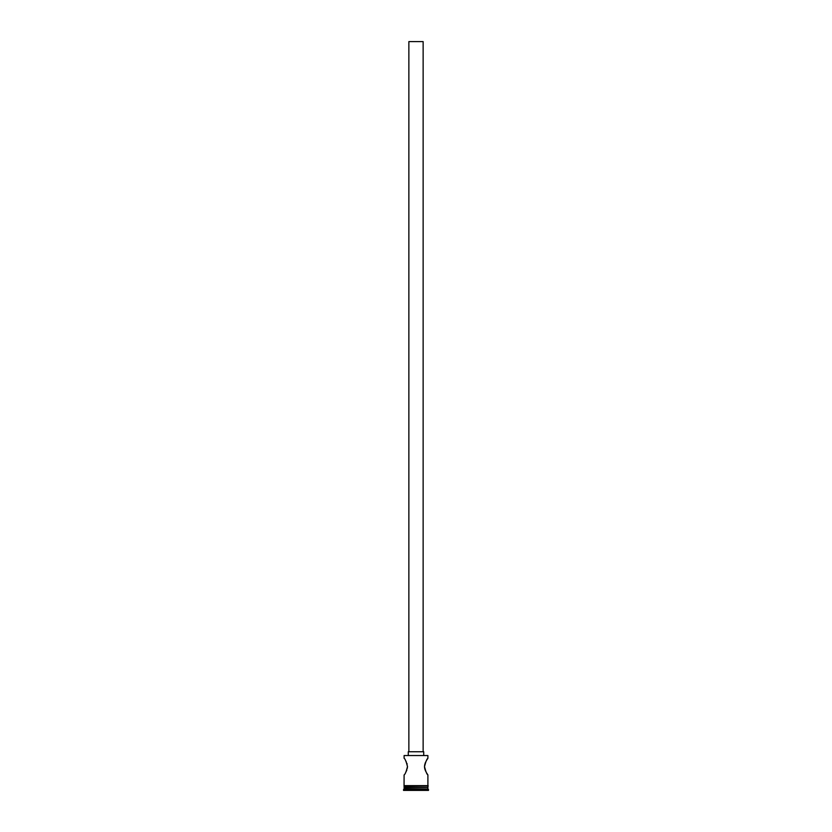 <?xml version="1.0" encoding="UTF-8"?>
<svg xmlns="http://www.w3.org/2000/svg" width="832" height="832" viewBox="0 0 832 832"><rect width="100%" height="100%" fill="white"/><g stroke="black" fill="none" stroke-linecap="round" stroke-linejoin="round"><path stroke-width="1.25" d="M404.102 755.55L427.898 755.55L404.102 755.55L404.102 758.285C405.09 758.774 406.224 761.54 407.503 766.605C406.234 771.659 405.101 774.436 404.102 774.935L404.05 785.637L428.251 785.938L404.05 786.24L404.05 785.637M408.866 751.743L408.866 41.6L423.134 41.6L423.134 751.743M408.273 755.31L408.273 751.743L423.727 751.743L423.727 755.31M426.327 760.739L427.898 758.285C426.91 758.774 425.776 761.55 424.497 766.605C425.776 771.67 426.91 774.446 427.898 774.935L426.327 772.491M425.682 771.254L425.37 770.578M425.09 769.85L424.663 768.29M424.59 767.853L424.497 766.605M424.507 766.147L424.85 764.109M425.1 763.339L425.682 761.956M405.673 760.739L406.307 761.946M406.91 763.37L407.15 764.119M407.493 766.147L407.337 768.279M406.9 769.881L406.63 770.578M406.318 771.254L405.673 772.481M404.466 787.426L403.51 790.4L428.49 790.4L428.49 789.568L403.51 789.568M427.534 787.426L404.102 787.779M427.898 787.779L427.898 788.975L404.102 788.975M427.898 788.975L428.49 789.568M427.898 774.935L427.898 785.637L404.102 785.637M427.898 755.55L427.898 758.285M404.102 786.24L404.102 787.426L427.898 787.426L427.898 786.24"/></g></svg>
